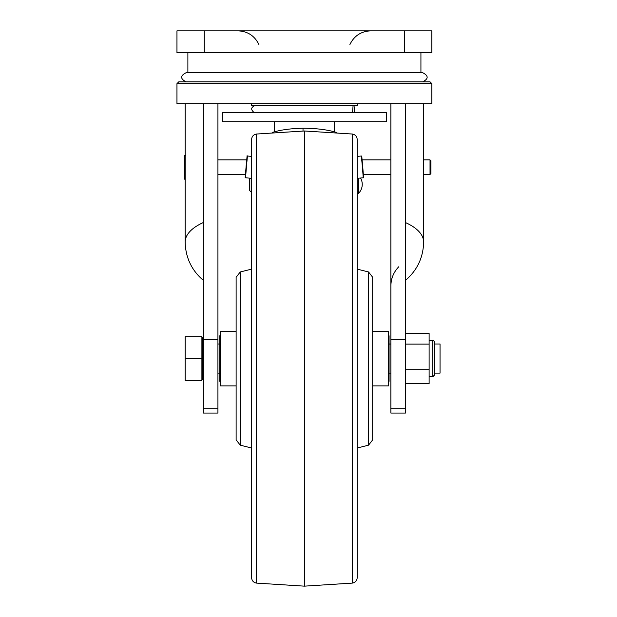 <?xml version="1.0" encoding="UTF-8"?>
<svg xmlns="http://www.w3.org/2000/svg" width="617" height="617" viewBox="0 0 617 617"><rect width="100%" height="100%" fill="white"/><g stroke="black" fill="none" stroke-linecap="round" stroke-linejoin="round"><path stroke-width="0.93" d="M272.352 132.462A42.789 11.291 0 0 1 303.016 128.236A42.789 11.291 0 0 1 336.365 132.454M303.016 131.005L303.016 128.236M357.204 193.291L358.6 193.291L358.6 178.19M251.181 178.274L251.181 192.111L249.361 190.291L249.391 178.12M249.361 188.925L249.361 179.971M185.154 169.197L184.606 173.315L185.154 177.441M185.154 157.266L184.606 161.484L185.154 165.711M185.663 155.206L184.606 155.353L185.663 155.499M423.655 159.903L430.026 159.903L430.026 174.464L423.655 174.464M430.026 159.903L430.936 160.813L430.936 173.554L430.026 174.464M388.517 335.81L389.065 335.81L389.065 381.329L388.517 381.329M405.446 103.679L431.846 103.679L431.846 83.65L176.956 83.65L176.956 103.679L405.446 103.679L405.446 339.797L390.885 339.797L390.885 413.082L405.446 413.082L405.446 339.797M220.292 381.329L219.745 381.329L219.745 335.81L220.292 335.81M217.924 339.797L217.924 413.082L203.355 413.082L203.355 339.797L217.924 339.797L217.924 103.679M203.355 103.679L203.355 339.797M176.956 83.65L178.776 81.83L430.026 81.83L431.846 83.65M390.885 339.797L390.885 103.679M357.204 103.679L357.204 105.499L251.605 105.499L251.605 103.679M217.924 344.001L219.745 344.001M389.065 344.001L390.885 344.001M203.355 379.039L201.898 379.771M185.154 358.57L185.154 380.419L201.898 380.419L201.898 336.72L185.154 336.72L185.154 358.57L201.898 358.57M240.268 445.173L240.268 271.966L236.126 277.264L236.126 439.875L240.268 445.173L251.605 448.011M405.446 369.228L429.116 369.228L429.116 383.697L405.446 383.697M405.446 344.101L429.116 344.101L429.116 333.435L405.446 333.435M429.116 344.101L429.116 369.228M434.584 344.001L440.044 344.001L440.044 373.131L434.584 373.131M434.584 357.143L434.584 374.951L432.756 376.771L432.756 340.36C432.987 339.759 433.597 340.368 434.584 342.18L434.584 357.143M372.676 277.264L372.676 439.875L372.676 385.88L388.517 385.88L388.517 331.26L372.676 331.26L372.676 277.264L368.542 271.966L357.204 269.128M236.126 331.26L220.292 331.26L220.292 385.88L236.126 385.88M352.376 134.036L304.405 130.989L304.405 586.15L352.376 583.096L352.376 134.036C355.353 134.629 356.958 136.434 357.204 139.465L357.204 577.674C356.958 580.697 355.353 582.51 352.376 583.096M368.542 271.966L368.542 445.173L357.204 448.011M304.405 586.15L256.433 583.096L256.433 134.036C253.456 134.629 251.844 136.434 251.605 139.465L251.605 577.674C251.844 580.697 253.456 582.51 256.433 583.096M404.536 30.85L431.846 30.85L431.846 52.7L404.536 52.7L404.536 30.85L204.266 30.85L204.266 52.7L404.536 52.7M204.266 52.7L176.956 52.7L176.956 30.85L204.266 30.85M352.523 112.595L353.094 105.499M354.027 105.499L354.598 112.595M222.475 121.703L386.335 121.703L386.335 112.595L222.475 112.595L222.475 121.703M185.154 155.206L184.606 155.206L184.606 179.161L185.154 179.161M185.154 155.499L184.606 155.499M184.606 167.477L185.154 167.477M246.507 165.896L245.558 177.781C244.949 176.909 245.003 180.958 246.144 165.896C247.895 148.35 246.476 159.548 247.456 156.016L246.507 165.896M362.302 165.896L361.354 156.016C362.133 157.181 361.307 152.461 362.665 165.896C364.084 184.198 363.668 175.22 363.251 177.781L362.302 165.896M203.355 408.724L217.924 408.724M203.355 280.388C191.632 270.377 185.563 257.613 185.154 242.095A61.538 27.518 0 0 1 203.355 222.552M405.446 408.724L390.885 408.724M405.454 280.388C417.177 270.377 423.239 257.613 423.655 242.095A61.538 27.518 180 0 0 405.446 222.552M203.355 338.093L202.631 338.093L202.631 379.039M251.605 156.379L247.456 156.016M251.605 178.313L245.558 177.781M357.204 178.313L363.251 177.781M357.204 156.379L361.354 156.016M358.6 193.291A12.741 12.741 0 0 0 360.552 178.02M251.605 192.111L251.181 192.111M217.924 174.464L245.419 174.464M217.924 159.903L246.684 159.903M363.39 174.464L390.885 174.464M362.125 159.903L390.885 159.903M185.154 242.095L185.154 103.679M423.655 242.095L423.655 103.679M398.775 266.76C393.623 272.12 390.993 278.522 390.885 285.964M217.924 373.131L219.745 373.131M389.065 373.131L390.885 373.131M202.631 338.093L201.898 337.368M429.116 376.771L432.756 376.771M429.116 340.36L432.756 340.36M368.542 445.173L372.676 439.875M256.433 134.036L304.405 130.989M240.268 271.966L251.605 269.128M187.884 52.7L187.884 72.729M420.925 52.7L420.925 72.729M258.885 44.501C254.636 35.825 247.687 31.274 238.031 30.85M349.916 44.501C354.166 35.825 361.122 31.274 370.778 30.85M186.064 81.83C180.187 78.791 180.187 75.76 186.064 72.729L422.745 72.729C428.614 75.76 428.614 78.791 422.745 81.83M254.204 112.595C250.548 109.633 250.895 107.258 255.245 105.468M274.364 121.703L274.364 131.845M334.445 121.703L334.445 131.868"/></g></svg>
